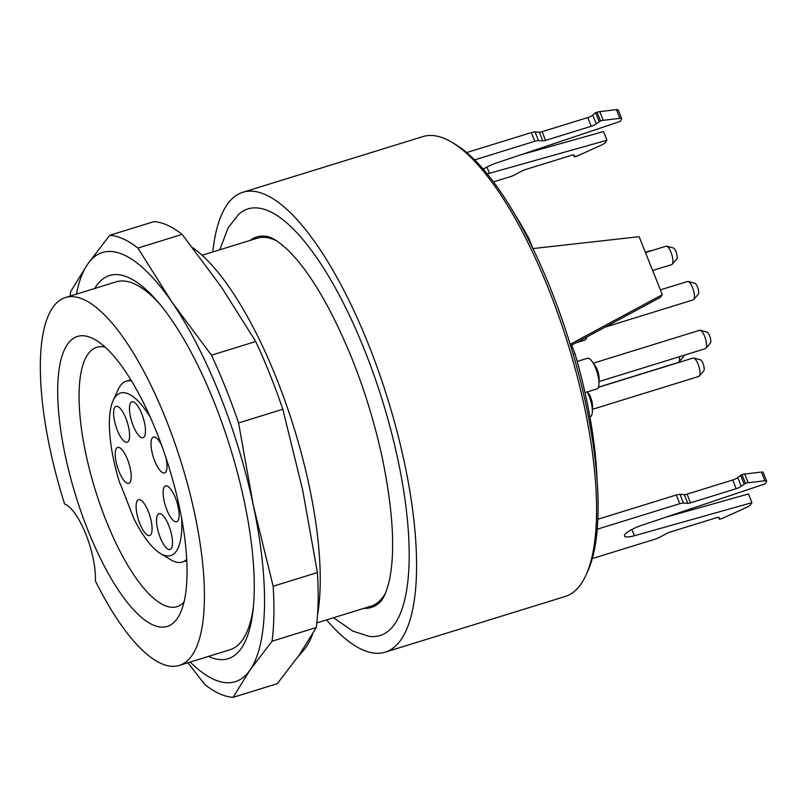 <?xml version="1.0" encoding="UTF-8"?>
<svg xmlns="http://www.w3.org/2000/svg" width="807" height="807" viewBox="0 0 807 807"><rect width="100%" height="100%" fill="white"/><g stroke="black" fill="none" stroke-linecap="round" stroke-linejoin="round"><path stroke-width="1.21" d="M316.848 622.893L370.907 606.178A192.56 61.857 -107.2 0 0 385.554 593.034M276.63 240.819A192.56 61.857 -107.2 0 0 257.12 238.247L202.083 255.274M326.583 619.887A240.698 77.321 -107.2 0 0 385.131 652.167A240.698 77.321 -107.2 0 0 387.874 399.374A240.698 77.321 -107.2 0 0 242.897 192.258A240.698 77.321 -107.2 0 0 227.039 204.766A240.698 77.321 -107.2 0 0 212.796 251.955M333.584 617.718L352.689 631.054L369.122 636.35A223.317 71.732 -107.2 0 0 364.391 349.663A223.317 71.732 -107.2 0 0 238.62 214.359L228.119 227.846L219.797 249.797M385.131 652.167L565.152 596.494A240.698 77.321 -107.2 0 0 585.983 575.119A240.698 77.321 -107.2 0 0 567.896 343.701A240.698 77.321 -107.2 0 0 452.192 142.466A240.698 77.321 -107.2 0 0 422.918 136.585L242.897 192.258M452.192 142.466L455.652 144.564A237.49 76.282 72.8 0 1 569.813 343.106A237.49 76.282 72.8 0 1 587.667 571.437L585.983 575.119M597.029 479.166A215.025 69.069 -107.2 0 0 574.977 353.698L571.043 343.863L662.305 294.676L660.499 297.289L571.578 345.204M573.172 354.253L574.977 353.698M532.741 248.102L528.999 238.741A215.025 69.069 -107.2 0 0 515.461 215.439M528.999 238.741L528.222 238.983M483.312 169.198A16.049 3.702 -21.8 0 1 496.638 162.923L619.998 121.484L621.541 119.254A6.416 1.483 158.2 0 0 621.693 118.669A6.416 1.483 158.2 0 0 619.887 118.347L603.243 120.324A6.416 1.483 158.2 0 0 600.539 120.949L596.252 123.824A4.812 1.11 -21.8 0 1 591.238 126.275L545.572 140.398A4.812 1.11 -21.8 0 1 542.808 140.892L538.501 140.61A6.416 1.483 158.2 0 0 534.819 141.265L474.657 159.877M542.808 140.892L539.328 132.197L535.031 131.914A6.416 1.483 158.2 0 0 531.349 132.57L466.698 152.563M486.934 167.059L489.425 173.303A16.049 3.702 -21.8 0 1 487.246 173.868M621.693 118.669L618.212 109.964A6.416 1.483 158.2 0 0 616.407 109.651L599.772 111.628A6.416 1.483 158.2 0 0 597.059 112.254L595.606 112.698L599.087 121.393M595.606 112.698L592.772 115.119L596.252 123.824M591.238 126.275L587.758 117.58L542.092 131.702L545.572 140.398M539.328 132.197A4.812 1.11 158.2 0 0 542.092 131.702M587.758 117.58A4.812 1.11 158.2 0 0 592.772 115.119M520.838 154.793L603.485 131.551L606.965 140.247L605.421 142.476A6.416 1.483 -21.8 0 1 601.255 145.179L579.012 155.216A6.416 1.483 -21.8 0 1 575.916 156.397L574.463 156.851L574.302 155.176M574.362 155.337A4.812 1.11 -21.8 0 0 574.352 155.247A4.812 1.11 -21.8 0 0 570.963 155.479L525.296 169.601A4.812 1.11 -21.8 0 0 521.897 171.003L514.735 174.837A6.416 1.483 -21.8 0 1 510.206 176.723L493.511 181.888M489.425 173.303L606.965 140.247M573.716 154.984L574.463 156.851M592.267 558.595L655.163 539.137A6.416 1.483 -21.8 0 0 659.692 537.26L666.854 533.427A4.812 1.11 -21.8 0 1 670.254 532.015L715.92 517.892A4.812 1.11 -21.8 0 1 719.309 517.67A4.812 1.11 -21.8 0 1 719.319 517.751L719.42 519.264L720.873 518.82A6.416 1.483 -21.8 0 0 723.97 517.64L746.213 507.593A6.416 1.483 -21.8 0 0 750.379 504.889L751.922 502.67L634.383 535.727A16.049 3.702 -21.8 0 1 624.487 536.06A16.049 3.702 -21.8 0 1 641.595 525.347L764.955 483.897L766.499 481.678A6.416 1.483 158.2 0 0 766.65 481.083A6.416 1.483 158.2 0 0 764.844 480.77L748.2 482.747A6.416 1.483 158.2 0 0 745.497 483.363L741.209 486.238A4.812 1.11 -21.8 0 1 736.196 488.699L690.53 502.822A4.812 1.11 -21.8 0 1 687.766 503.316L684.286 494.62L679.988 494.328A6.416 1.483 158.2 0 0 676.306 494.994L597.846 519.254M687.766 503.316L683.458 503.033A6.416 1.483 158.2 0 0 679.776 503.689L597.22 529.221M766.65 481.083L763.17 472.388A6.416 1.483 158.2 0 0 761.364 472.065L744.73 474.052A6.416 1.483 158.2 0 0 742.016 474.667L737.729 477.542L741.209 486.238M744.044 483.817L740.564 475.121M736.196 488.699L732.716 480.004L687.05 494.126L690.53 502.822M684.286 494.62A4.812 1.11 158.2 0 0 687.05 494.126M732.716 480.004A4.812 1.11 158.2 0 0 737.729 477.542M665.795 517.206L748.442 493.965L751.922 502.67M719.42 519.264L718.674 517.398M662.305 294.676L639.114 236.693L532.973 248.566M250.14 240.415A193.902 62.28 72.8 0 1 266.159 236.29C267.712 236.602 273.311 236.612 287.595 249.756C309.575 271.293 331.041 307.578 351.983 358.601C365.117 391.587 375.346 425.299 382.669 459.738C392.999 510.881 395.309 550.788 389.569 579.476C385.201 598.391 380.581 601.568 379.482 602.698A193.902 62.28 72.8 0 1 363.927 608.337M125.852 418.208A18.773 6.032 72.8 0 1 128.787 440.572A18.773 6.032 72.8 0 1 115.855 426.086A18.773 6.032 72.8 0 1 118.357 406.829A18.773 6.032 72.8 0 1 125.852 418.208M127.456 459.304A18.773 6.032 72.8 0 1 130.391 481.678A18.773 6.032 72.8 0 1 117.459 467.192A18.773 6.032 72.8 0 1 119.961 447.925A18.773 6.032 72.8 0 1 127.456 459.304M165.949 457.72A18.773 6.032 72.8 0 1 166.171 471.278A18.773 6.032 72.8 0 1 153.239 456.792A18.773 6.032 72.8 0 1 155.731 437.525A18.773 6.032 72.8 0 1 161.652 445.353M175.341 497.727A18.773 6.032 72.8 0 1 178.276 520.091A18.773 6.032 72.8 0 1 165.344 505.606A18.773 6.032 72.8 0 1 167.846 486.349A18.773 6.032 72.8 0 1 175.341 497.727M168.764 525.488A18.773 6.032 72.8 0 1 171.699 547.852A18.773 6.032 72.8 0 1 158.767 533.366A18.773 6.032 72.8 0 1 161.259 514.109A18.773 6.032 72.8 0 1 168.764 525.488M148.327 511.497A18.773 6.032 72.8 0 1 151.262 533.861A18.773 6.032 72.8 0 1 138.33 519.375A18.773 6.032 72.8 0 1 140.832 500.118A18.773 6.032 72.8 0 1 148.327 511.497M141.709 413.648A18.773 6.032 72.8 0 1 144.655 436.012A18.773 6.032 72.8 0 1 131.712 421.526A18.773 6.032 72.8 0 1 134.214 402.269A18.773 6.032 72.8 0 1 141.709 413.648M181.676 518.558A85.048 27.317 -107.2 0 1 160.391 553.471A85.048 27.317 -107.2 0 1 133.871 518.608L120.324 483.847M150.384 417.401A85.048 27.317 -107.2 0 0 113.111 400.605A85.048 27.317 -107.2 0 0 119.961 483.817M113.111 400.605L118.145 389.559A94.671 30.414 72.8 0 1 126.346 381.156A94.671 30.414 72.8 0 1 131.501 380.904M186.689 559.342A94.671 30.414 72.8 0 1 182.291 562.055A94.671 30.414 72.8 0 1 170.771 559.735L160.391 553.471M105.182 347.171A135.737 43.598 -107.2 0 0 96.79 347.313A135.737 43.598 -107.2 0 0 87.842 354.364A135.737 43.598 -107.2 0 0 100.482 505.696A135.737 43.598 -107.2 0 0 176.995 606.672A135.737 43.598 -107.2 0 0 184.016 602.052M177.217 618.606A151.787 48.753 72.8 0 1 73.619 488.628A151.787 48.753 72.8 0 1 95.993 340.181A151.787 48.753 72.8 0 1 168.956 467.071A151.787 48.753 72.8 0 1 180.365 613.007A151.787 48.753 72.8 0 1 177.217 618.606M179.265 665.442A192.56 61.857 72.8 0 0 181.464 463.208A192.56 61.857 72.8 0 0 65.488 297.521A192.56 61.857 72.8 0 0 64.621 504.012A48.138 15.464 72.8 0 1 85.814 534.133A48.138 15.464 72.8 0 1 95.397 580.979A192.56 61.857 72.8 0 0 179.265 665.442L229.904 649.786A192.56 61.857 72.8 0 0 253.327 607.378M65.488 297.521L116.117 281.855A192.56 61.857 72.8 0 1 159.393 303.644M94.732 288.472A200.56 64.419 72.8 0 1 157.042 300.88A200.56 64.419 72.8 0 1 252.944 610.98A200.56 64.419 72.8 0 1 208.519 656.394M233.072 697.349L277.315 683.67L299.367 654.8L316.304 627.523L272.07 641.202L250.009 670.072L233.072 697.349A240.698 77.321 72.8 0 1 204.877 684.578L187.89 662.779M316.304 627.523A240.698 77.321 -107.2 0 0 317.413 572.556L273.17 586.235A240.698 77.321 72.8 0 1 272.07 641.202M317.413 572.556L302.675 490.111L282.823 409.26L238.579 422.939L253.317 505.384L273.17 586.235M282.823 409.26A240.698 77.321 -107.2 0 0 255.728 341.522L211.484 355.201A240.698 77.321 72.8 0 1 238.579 422.939M255.728 341.522L221.501 287.161L182.15 234.383L137.906 248.062L172.143 302.423L211.484 355.201M182.15 234.383A240.698 77.321 -107.2 0 0 153.955 221.612L109.712 235.291A240.698 77.321 72.8 0 1 137.906 248.062M70.179 296.068A240.698 77.321 72.8 0 1 70.723 291.438L87.66 264.161L109.712 235.291M192.631 247.678A219.09 70.38 72.8 0 1 230.126 288.543A219.09 70.38 72.8 0 1 317.524 615.105M312.672 633.949A219.09 70.38 72.8 0 1 303.553 650.341L298.076 656.646M190.22 662.063A224.649 72.166 -107.2 0 0 250.009 670.072A224.649 72.166 -107.2 0 0 253.317 505.384A224.649 72.166 -107.2 0 0 172.143 302.423A224.649 72.166 -107.2 0 0 87.66 264.161A224.649 72.166 -107.2 0 0 76.433 294.131M683.771 355.352A5.921 1.907 72.8 0 1 683.327 356.906L678.818 362.111A9.623 3.097 -107.2 0 0 679.383 356.714M700.254 330.295L706.912 332.04A5.921 1.907 72.8 0 1 709.605 335.783A5.921 1.907 72.8 0 1 710.342 343.136L705.832 348.342A9.623 3.097 -107.2 0 0 704.632 336.368A9.623 3.097 -107.2 0 0 700.254 330.295A9.623 3.097 -107.2 0 0 699.619 330.295L593.226 363.2M666.622 246.216L673.28 247.961A5.921 1.907 72.8 0 1 675.973 251.693A5.921 1.907 72.8 0 1 676.71 259.057L672.201 264.262A9.623 3.097 -107.2 0 0 671 252.288A9.623 3.097 -107.2 0 0 666.622 246.216A9.623 3.097 -107.2 0 0 665.987 246.216L645.459 252.571M688.139 281.482L694.797 283.227A5.921 1.907 72.8 0 1 697.5 286.959A5.921 1.907 72.8 0 1 698.237 294.323L693.717 299.518A9.623 3.097 -107.2 0 0 692.527 287.554A9.623 3.097 -107.2 0 0 688.139 281.482A9.623 3.097 -107.2 0 0 687.514 281.482L660.378 289.874M693.667 358.056L700.325 359.801A5.921 1.907 72.8 0 1 703.018 363.533A5.921 1.907 72.8 0 1 703.754 370.897L699.245 376.102A9.623 3.097 -107.2 0 0 698.055 364.128A9.623 3.097 -107.2 0 0 693.667 358.056A9.623 3.097 -107.2 0 0 693.031 358.056L598.33 387.35M598.401 387.178L678.294 362.464A9.623 3.097 -107.2 0 0 678.818 362.111M598.915 381.6L705.308 348.695A9.623 3.097 -107.2 0 0 705.832 348.342M652.631 270.506L671.676 264.615A9.623 3.097 -107.2 0 0 672.201 264.262M605.169 327.107L693.203 299.881A9.623 3.097 -107.2 0 0 693.717 299.518M592.328 409.361L698.721 376.455A9.623 3.097 -107.2 0 0 699.245 376.102M650.987 250.856A9.623 3.097 -107.2 0 0 650.765 250.785A9.623 3.097 -107.2 0 0 650.129 250.785L645.338 252.258M584.994 392.626L596.867 388.954A16.049 5.155 -107.2 0 0 597.049 372.098A16.049 5.155 -107.2 0 0 587.385 358.288L577.176 361.445M575.905 342.874L584.762 340.13A16.049 5.155 -107.2 0 0 586.628 337.094M589.897 416.826L590.28 416.715A16.049 5.155 -107.2 0 0 592.146 407.464A16.049 5.155 -107.2 0 0 587.193 391.94M531.349 132.57L534.819 141.265M616.407 109.651L619.887 118.347M599.772 111.628L603.243 120.324M597.059 112.254L600.539 120.949M535.031 131.914L538.501 140.61M679.776 503.689L676.306 494.994M634.383 535.727L631.891 529.483M764.844 480.77L761.364 472.065M748.2 482.747L744.73 474.052M745.497 483.363L742.016 474.667M683.458 503.033L679.988 494.328M593.659 363.967A9.623 3.097 72.8 0 1 597.2 369.596A9.623 3.097 72.8 0 1 598.844 380.722M587.294 391.909A9.623 3.097 72.8 0 1 590.623 397.357A9.623 3.097 72.8 0 1 592.257 408.483M130.815 379.774L126.346 381.156M186.76 560.673L182.291 562.055"/></g></svg>
